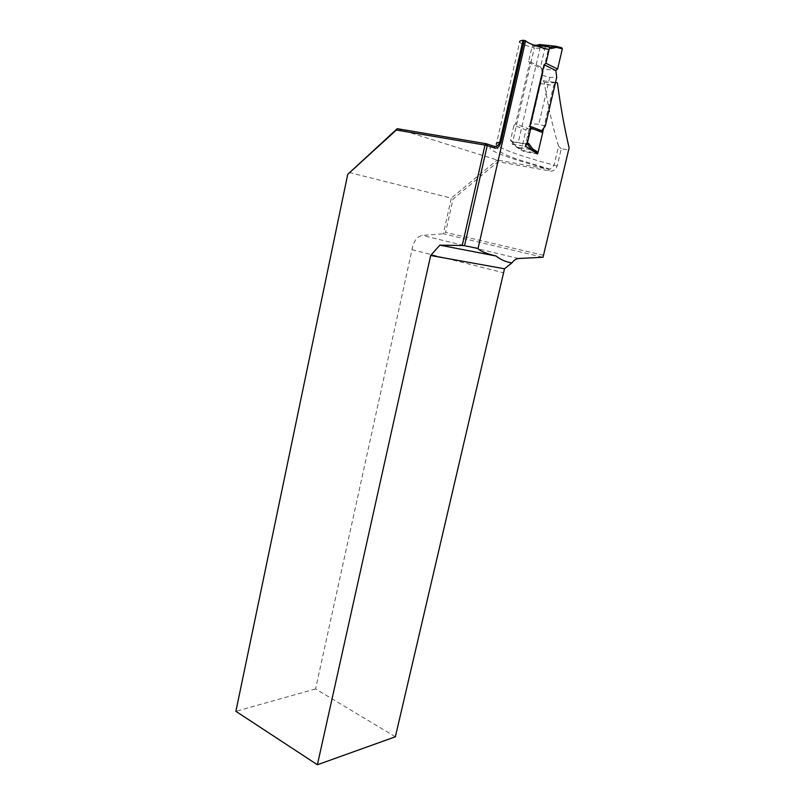 <?xml version="1.0" encoding="UTF-8"?>
<svg xmlns="http://www.w3.org/2000/svg" width="805" height="805" viewBox="0 0 805 805"><rect width="100%" height="100%" fill="white"/><g stroke="black" fill="none" stroke-linecap="round" stroke-linejoin="round"><path stroke-width="0.6" stroke-dasharray="4.03 3.02" d="M543.546 255.296L445.588 232.343L453.024 199.117L498.094 161.704L549.04 170.861C552.482 171.968 555.209 170.308 557.231 165.88L561.296 148.764L568.662 149.971M557.231 165.88L554.041 165.216C518.792 155.627 499.553 148.643 496.333 144.256L519.638 42.091C520.453 43.571 525.343 45.503 534.299 47.898L512.151 144.055L523.904 151.571L539.692 83.549C540.568 80.792 541.785 79.876 543.355 80.802L544.271 82.472C547.732 104.801 552.492 126.043 558.549 146.198L554.041 165.216L550.036 169.191L548.628 169.201L497.178 160.004L397.217 128.679M544.271 82.472L557.442 82.885M561.296 148.764L558.549 146.198M349.179 172.461L451.313 198.151L443.344 233.782L543.003 257.268M395.366 736.796L315.55 688.939L412.009 249.711C413.438 241.419 416.869 236.66 422.293 235.422L443.374 233.792L445.588 232.343M315.55 688.939L235.885 711.318M412.009 249.711L503.638 272.804M543.405 80.802L555.52 82.412L553.659 85.431L543.627 128.267M542.64 132.463L537.881 152.799M526.389 143.974L548.366 49.397L534.299 47.898M498.094 161.704L497.178 160.004L451.313 198.151L453.024 199.117M537.599 153.976L523.904 151.571M512.151 144.055L525.826 146.409M549.04 170.861L548.628 169.201C505.329 157.559 479.337 147.607 494.159 146.339M539.823 44.567L539.28 45.442L545.206 46.891L540.568 66.906L528.704 61.17L532.206 45.925L533.564 46.61L534.57 45.644L550.127 47.404M511.084 141.328L512.423 141.811L516.538 147.104L522.032 150.565L521.439 149.428L525.967 129.877L513.952 125.288L510.521 140.201L511.084 141.328L526.249 143.924M513.952 125.288L515.623 123.849L529.63 62.971L541.554 68.707L542.52 75.388L549.745 77.35L556.738 77.24M540.568 66.906L541.554 68.707L555.822 70.508M545.206 46.891L546.283 45.976L561.719 47.706M545.287 126.093L538.797 124.242L531.26 123.859L527.688 128.488L541.725 130.762M522.032 150.565L535.969 153M525.967 129.877L527.688 128.488L515.623 123.849M533.645 45L532.206 45.925M530.394 149.509L516.458 147.084L512.342 141.791L526.339 144.196M542.52 75.388L531.26 123.859M529.63 62.971L528.704 61.17M540.266 47.153L518.239 142.475M549.745 77.35L538.797 124.242M539.692 83.549L553.659 85.431M518.4 258.516L422.293 235.422M533.564 46.61L539.28 45.442M511.91 140.704L510.521 140.201M521.439 149.428L516.055 146.027M546.283 45.976L540.256 44.486M536.442 45.261L534.57 45.644L533.262 44.969M550.036 169.191L516.538 159.028C508.307 156.059 503.014 153.695 500.68 151.944C496.705 147.627 495.256 145.061 496.333 144.256M555.531 82.412L557.211 82.633M512.342 141.791L516.458 147.084M534.289 45.674L532.97 45M539.632 44.698L533.936 45.865M545.83 46.056L539.833 44.577"/><path stroke-width="1.21" d="M569.115 147.838L543.033 257.248L569.115 147.838C564.245 127.039 560.35 105.395 557.442 82.885L555.531 82.412M464.525 245.736L478.059 248.433L525.605 40.753L524.236 40.431L500.891 142.515C499.472 146.57 497.55 148.462 495.095 148.19L487.236 145.625L464.525 245.736L462.231 245.525L484.992 145.091L396.392 130.018L347.74 174.323L397.217 128.679L486.3 143.753L494.159 146.339C496.645 146.933 498.496 145.564 499.734 142.244L523.039 40.25C520.402 40.663 519.265 41.276 519.638 42.091M317.391 764.75L395.366 736.796L504.504 268.769L430.665 255.497L317.391 764.75L235.885 711.318L347.74 174.323M430.665 255.497L439.862 245.143L496.172 256.05C485.506 253.384 479.478 250.848 478.059 248.433M462.231 245.525L439.862 245.143M504.504 268.769L511.92 262.903C505.631 261.877 500.378 259.592 496.172 256.05M543.627 128.267L542.64 132.463M537.881 152.799L537.599 153.976L525.826 146.409L526.389 143.974M543.003 257.268L518.4 258.516C516.065 258.767 513.902 260.226 511.92 262.903M548.366 49.397C535.003 45.925 527.416 43.047 525.605 40.753M523.039 40.25L524.236 40.431M397.217 128.679L396.392 130.018M486.3 143.753L484.992 145.091L487.236 145.625L486.3 143.753M494.159 146.339L495.095 148.19M555.933 46.267L561.719 47.706L562.343 48.833L557.603 69.039L555.822 70.508L556.738 77.24L545.287 126.093L541.725 130.762L542.721 132.604L538.092 152.336L537.026 153.192L531.612 149.72L527.577 144.407L526.249 143.924L527.386 143.079L528.744 143.572L528.02 144.357L526.339 144.196M542.721 132.604L530.877 128.015L527.386 143.079M535.969 153L537.026 153.192M539.823 44.567L555.752 46.217L556.496 47.384L550.851 48.582L550.127 47.404L555.752 46.217M550.851 48.582L548.829 46.73L533.645 45M530.394 149.509L531.894 149.72L532.799 148.935L538.092 152.336M549.503 47.887L545.931 63.283L557.603 69.039M545.931 63.283L544.059 64.752L555.822 70.508M544.059 64.752L529.801 126.123L541.725 130.762M529.801 126.123L530.877 128.015M540.618 45.644L540.266 47.153M496.333 144.256C496.001 143.28 497.138 142.606 499.734 142.244L500.891 142.515M528.744 143.572L532.799 148.935M540.256 44.486L536.442 45.261M549.302 46.972L550.127 47.404M562.343 48.833L556.496 47.384M528.04 144.357L526.701 143.874M537.287 153.181L531.904 149.73"/></g></svg>
